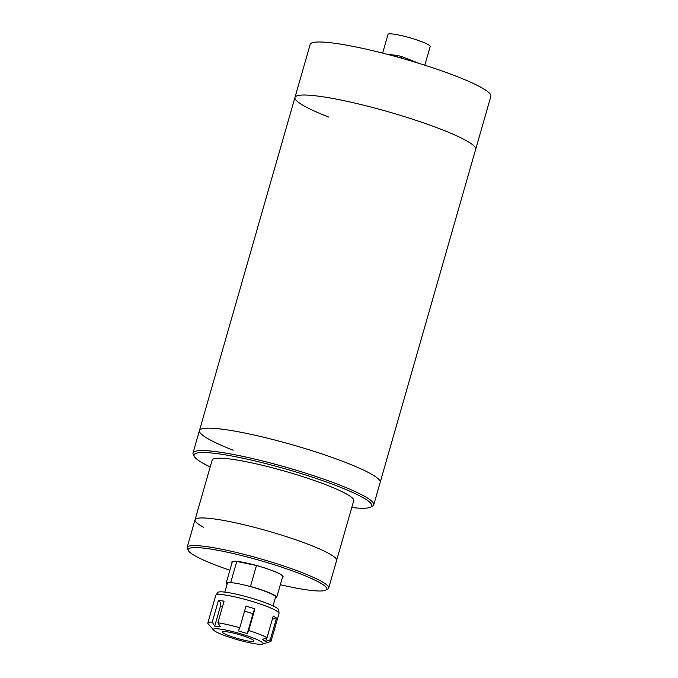 <?xml version="1.0" encoding="UTF-8"?>
<svg xmlns="http://www.w3.org/2000/svg" width="678" height="678" viewBox="0 0 678 678"><rect width="100%" height="100%" fill="white"/><g stroke="black" fill="none" stroke-linecap="round" stroke-linejoin="round"><path stroke-width="1.02" d="M328.686 117.082A94.005 11.941 16 0 1 294.964 97.446A94.005 11.941 16 0 1 347.738 101.48A94.005 11.941 16 0 1 441.971 129.642A94.005 11.941 16 0 1 475.685 149.27L380.163 482.405A94.005 11.941 -164 0 0 369.12 472.88A94.005 11.941 -164 0 0 268.996 438.547A94.005 11.941 -164 0 0 199.442 430.581A94.005 11.941 16 0 1 252.216 434.606A94.005 11.941 16 0 1 346.441 462.769A94.005 11.941 16 0 1 380.163 482.405L373.739 504.813A94.005 11.941 16 0 1 372.578 506.068L370.663 507.11A92.437 11.746 -164 0 0 360.95 496.508A92.437 11.746 -164 0 0 256.979 461.396A92.437 11.746 -164 0 0 194.408 456.565A92.437 11.746 -164 0 0 204.951 464.277A92.437 11.746 -164 0 0 210.205 466.922M233.156 450.209A94.005 11.941 16 0 1 199.442 430.581L294.964 97.446A94.005 11.941 16 0 1 347.738 101.48A94.005 11.941 16 0 1 441.971 129.642A94.005 11.941 16 0 1 475.685 149.27L490.897 96.242A94.005 11.941 16 0 0 457.175 76.606A94.005 11.941 16 0 0 362.942 48.443A94.005 11.941 16 0 0 310.168 44.417L294.964 97.446M194.408 456.565L193.332 454.675A94.005 11.941 16 0 1 193.01 452.989A94.005 11.941 16 0 1 262.572 460.955A94.005 11.941 16 0 1 362.696 495.287A94.005 11.941 16 0 1 373.739 504.813M280.336 584.707A72.071 9.161 -164 0 0 325.847 590.106A72.071 9.161 -164 0 0 318.279 581.843A72.071 9.161 -164 0 0 237.215 554.468A72.071 9.161 -164 0 0 188.433 550.706L187.357 548.807A73.639 9.356 16 0 1 187.103 547.485A73.639 9.356 16 0 1 241.588 553.723A73.639 9.356 16 0 1 320.024 580.622A73.639 9.356 16 0 1 328.677 588.08L336.602 560.443A73.639 9.356 -164 0 0 327.949 552.985A73.639 9.356 -164 0 0 249.512 526.086A73.639 9.356 -164 0 0 195.027 519.848A73.639 9.356 -164 0 0 203.68 527.306M345.085 493.228A73.639 9.356 -164 0 0 266.649 466.337A73.639 9.356 -164 0 0 212.163 460.091L195.027 519.848A73.639 9.356 -164 0 1 249.512 526.086A73.639 9.356 -164 0 1 327.949 552.985A73.639 9.356 -164 0 1 336.602 560.443L353.73 500.686A73.639 9.356 -164 0 0 345.085 493.228M351.772 507.517A92.437 11.746 -164 0 0 370.663 507.11M282.531 577.063A26.637 3.382 -164 0 0 283.065 576.622A26.637 3.382 -164 0 0 279.938 573.919A26.637 3.382 -164 0 0 251.563 564.189A26.637 3.382 -164 0 0 231.859 561.935A26.637 3.382 -164 0 0 232.071 562.596M188.433 550.706A72.071 9.161 -164 0 0 196.645 556.714A72.071 9.161 -164 0 0 229.884 570.24M328.677 588.08A73.639 9.356 16 0 1 327.762 589.063L325.847 590.106M273.031 605.929L275.565 597.098A25.069 3.187 -164 0 0 272.615 594.564A25.069 3.187 -164 0 0 247.97 585.928A25.069 3.187 -164 0 0 233.249 582.885A25.069 3.187 -164 0 0 227.367 583.283L224.833 592.106M227.096 584.233A26.247 3.331 -164 0 1 226.24 582.953A26.247 3.331 -164 0 1 230.757 582.377L233.249 582.885M230.757 582.377L236.758 561.46A26.247 3.331 -164 0 0 232.232 562.045L226.24 582.953M282.684 576.512A26.247 3.331 -164 0 0 256.462 565.528L250.462 586.445A26.247 3.331 -164 0 1 276.692 597.42L282.684 576.512M275.285 598.047A26.247 3.331 -164 0 0 276.692 597.42M247.97 585.928L250.462 586.445M236.758 561.46L256.462 565.528M250.521 641.337A16.45 2.093 -164 0 0 253.928 641.151A16.45 2.093 -164 0 0 244.182 636.176A16.45 2.093 -164 0 0 225.85 631.667A16.45 2.093 -164 0 0 222.367 632.099A16.45 2.093 -164 0 0 233.139 637.134A16.45 2.093 -164 0 0 250.521 641.337M215.858 595.131L217.841 592.47A31.73 4.034 16 0 1 224.46 592.064A31.73 4.034 16 0 1 258.216 600.242A31.73 4.034 16 0 1 278.768 609.946L279.039 613.251A32.9 4.178 -164 0 0 257.733 603.183A32.9 4.178 -164 0 0 222.723 594.708A32.9 4.178 -164 0 0 215.858 595.131A32.9 4.178 -164 0 0 215.765 595.309L207.841 622.946A32.9 4.178 16 0 1 212.222 622.133L214.706 626.15L220.375 626.786L217.884 622.76L224.096 601.106L218.426 600.479L212.222 622.133M218.799 628.896A25.849 3.288 -164 0 0 213.621 630.116A25.849 3.288 -164 0 0 231.791 637.998A25.849 3.288 -164 0 0 257.572 644.1A25.849 3.288 -164 0 0 262.394 644.1A25.849 3.288 -164 0 0 249.08 636.498A25.849 3.288 -164 0 0 218.799 628.896M213.621 630.116L208.214 623.887A32.9 4.178 16 0 1 207.841 622.946M217.884 622.76A32.9 4.178 16 0 1 239.783 627.76L238.359 630.887L247.292 633.599L248.724 630.472L254.928 608.819A4.704 0.542 -73.1 0 0 253.004 613.675L247.292 633.599M254.928 608.819L245.995 606.115L239.783 627.76M248.724 630.472A32.9 4.178 16 0 1 267.039 637.651L262.335 639.498L265.606 641.574L270.31 639.727L276.514 618.082A4.704 4.28 -57.6 0 0 272.064 620.107M276.514 618.082L273.242 615.997L267.039 637.651M270.31 639.727A32.9 4.178 16 0 1 271.098 641.091A32.9 4.178 16 0 1 270.285 641.693L262.394 644.1M271.098 641.091L279.022 613.454A32.9 4.178 -164 0 0 279.039 613.251M222.554 606.471L220.418 606.234L214.706 626.15M220.418 606.234A4.704 3.737 96.3 0 0 218.426 600.479M266.7 637.786L265.606 641.574M382.646 53.121L388.011 34.409A21.933 2.788 16 0 1 400.325 35.349A21.933 2.788 16 0 1 422.318 41.917A21.933 2.788 16 0 1 430.183 46.502L424.818 65.207M387.375 54.333L397.52 55.46L401.757 56.596L419.301 63.469M253.004 613.675L244.563 611.115M397.096 56.952L397.52 55.46M401.757 56.596L401.317 58.13M193.01 452.989L199.442 430.581M187.103 547.485L195.027 519.848"/></g></svg>
